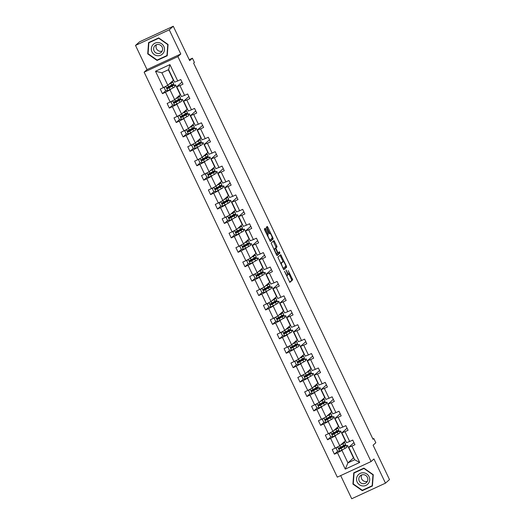 <?xml version="1.0" encoding="UTF-8"?>
<svg xmlns="http://www.w3.org/2000/svg" width="525" height="525" viewBox="0 0 525 525"><rect width="100%" height="100%" fill="white"/><g stroke="black" fill="none" stroke-linecap="round" stroke-linejoin="round"><path stroke-width="0.79" d="M284.484 271.228L289.859 282.378L292.707 279.838L288.205 270.598A3.222 0.65 65.2 0 1 289.085 273.952L288.848 274.162A3.222 0.65 65.2 0 1 288.816 274.181A3.222 0.65 65.2 0 1 286.958 271.707L285.961 269.916L286.742 271.904A3.222 0.65 65.2 0 1 287.621 275.257L287.385 275.467A3.222 0.65 65.2 0 1 287.352 275.487A3.222 0.65 65.2 0 1 285.495 273.013L284.484 271.228M340.679 475.598L351.724 498.75L385.481 483.158L389.498 479.574L373.098 445.187L375.828 442.752L373.826 438.546L372.888 438.979M135.502 45.426L147.033 69.602L180.79 54.003L169.26 29.833L135.502 45.426L139.519 41.843L173.276 26.25L189.676 60.638L192.406 58.203L189.217 59.679M169.26 29.833L173.276 26.25M265.781 229.031L265.204 228.257L264.397 228.972L264.672 230.022L270.362 241.5L273.21 238.96L272.934 237.917L267.829 227.207L267.245 226.433L266.273 227.299L268.734 232.929L269.312 233.704L269.804 233.271A2.697 0.545 65.2 0 0 269.804 233.271A2.697 0.545 65.2 0 1 271.418 235.397A2.697 0.545 65.2 0 1 272.114 238.127L270.25 239.794A2.697 0.545 65.2 0 1 270.217 239.807A2.697 0.545 65.2 0 1 268.636 237.668A2.697 0.545 65.2 0 1 267.934 234.938L267.967 233.612L265.781 229.031L264.869 229.451L264.528 228.861M192.406 58.203L194.414 62.409L193.613 63.125L373.019 439.261L373.826 438.546M180.79 54.003L177.896 56.582L371.063 461.56L337.306 477.153L144.139 72.174L177.896 56.582M385.481 483.158L373.951 458.981L371.063 461.56M277.856 257.191L283.822 269.719L286.67 267.179L286.394 266.136L280.704 254.651L277.856 257.191M276.511 254.835L271.13 243.082L273.978 240.542L276.741 245.903L277.016 246.947L275.868 247.977L277.587 252.059L278.171 252.833L279.385 251.757L279.983 253.03L277.102 255.603L276.511 254.835M177.726 80.968L174.569 82.136L168.617 69.661L169.923 64.608L177.726 80.968L180.784 79.557L182.989 84.177L179.931 85.595L184.603 95.393L187.661 93.982L189.866 98.602L186.808 100.013L191.481 109.81L194.539 108.399L196.744 113.019L193.686 114.43L198.365 124.235L201.416 122.817L203.621 127.444L200.563 128.855L205.242 138.653L208.294 137.242L210.499 141.862L207.447 143.273L212.12 153.07L215.178 151.659L217.376 156.286L214.325 157.697L218.997 167.495L222.055 166.084L224.26 170.704L221.202 172.115L225.875 181.912L228.933 180.502L231.138 185.122L228.08 186.539L232.752 196.337L235.81 194.926L238.015 199.546L234.957 200.957L239.63 210.755L242.688 209.344L244.893 213.964L241.835 215.375L246.507 225.179L249.565 223.762L251.77 228.388L248.712 229.799L253.385 239.597L256.443 238.186L258.648 242.806L255.59 244.217L260.269 254.015L263.32 252.604L265.525 257.23L262.474 258.641L267.146 268.439L270.198 267.028L272.403 271.648L269.351 273.059L274.024 282.857L277.082 281.446L279.287 286.066L276.229 287.483L280.901 297.281L283.959 295.864L286.164 300.49L283.106 301.901L287.779 311.699L290.837 310.288L293.042 314.908L289.984 316.319L294.656 326.117L297.714 324.706L299.919 329.332L296.861 330.743L301.534 340.541L304.592 339.13L306.797 343.75L303.739 345.161L308.411 354.959L311.469 353.548L313.674 358.168L310.616 359.586L315.295 369.383L318.347 367.973L320.552 372.592L317.494 374.003L322.173 383.801L325.224 382.39L327.429 387.01L324.378 388.421L329.05 398.226L332.108 396.808L334.307 401.435L331.255 402.846L335.928 412.643L338.986 411.233L341.191 415.852L338.133 417.263L342.805 427.061L345.863 425.65L348.068 430.277L345.01 431.688L349.683 441.486L352.741 440.075L354.946 444.695L351.888 446.106L359.691 462.466L345.279 469.127L337.47 452.767L334.418 454.178L332.213 449.558L335.265 448.147L330.592 438.349L327.534 439.76L325.336 435.133L328.387 433.722L323.715 423.924L320.657 425.335L318.452 420.715L321.51 419.304L316.838 409.507L313.779 410.917L311.574 406.298L314.632 404.88L309.96 395.082L306.902 396.493L304.697 391.873L307.755 390.462L303.082 380.664L300.024 382.075L297.819 377.455L300.877 376.044L296.205 366.24L293.147 367.658L290.942 363.031L294 361.62L289.327 351.822L286.269 353.233L284.064 348.613L287.123 347.202L282.443 337.404L279.392 338.815L277.187 334.189L280.238 332.778L275.566 322.98L272.514 324.391L270.309 319.771L273.361 318.36L268.688 308.562L265.63 309.973L263.425 305.353L266.483 303.936L261.811 294.138L258.753 295.549L256.548 290.929L259.606 289.518L254.933 279.72L251.875 281.131L249.67 276.511L252.728 275.1L248.056 265.296L244.998 266.713L242.793 262.087L245.851 260.676L241.178 250.878L238.12 252.289L235.915 247.669L238.973 246.258L234.301 236.46L231.243 237.871L229.038 233.244L232.096 231.833L227.417 222.036L224.365 223.447L222.16 218.827L225.218 217.416L220.539 207.618L217.488 209.029L215.283 204.409L218.334 202.991L213.662 193.193L210.604 194.611L208.405 189.984L211.457 188.573L206.784 178.776L203.726 180.187L201.521 175.567L204.579 174.156L199.907 164.358L196.849 165.769L194.644 161.142L197.702 159.731L193.029 149.933L189.971 151.344L187.766 146.724L190.824 145.313L186.152 135.516L183.094 136.927L180.889 132.307L183.947 130.889L179.274 121.091L176.216 122.502L174.011 117.882L177.069 116.471L172.397 106.673L169.339 108.084L167.134 103.464L170.192 102.053L165.513 92.249L162.461 93.667L160.256 89.04L163.308 87.629L155.505 71.269L169.923 64.608M174.628 85.778L175.58 84.925L180.252 94.723L174.694 99.678L170.021 89.88L170.953 89.053M170.021 89.88L165.513 92.249M174.694 99.678L170.192 102.053M184.603 95.393L181.447 96.561L176.774 86.763L179.931 85.595M181.998 82.103L176.774 86.763M181.506 100.196L182.457 99.343L187.136 109.141L181.571 114.102L176.899 104.298L177.831 103.471M176.899 104.298L172.397 106.673M181.571 114.102L177.069 116.471M191.481 109.81L188.324 110.978L183.652 101.181L186.808 100.013M188.875 96.528L183.652 101.181M188.383 114.621L189.341 113.768L194.014 123.565L188.455 128.52L183.776 118.722L184.708 117.895M183.776 118.722L179.274 121.091M188.455 128.52L183.947 130.889M198.365 124.235L195.202 125.403L190.529 115.605L193.686 114.43M195.753 110.946L190.529 115.605M195.261 129.038L196.219 128.185L200.891 137.983L195.333 142.938L190.66 133.14L191.586 132.313M190.66 133.14L186.152 135.516M195.333 142.938L190.824 145.313M205.242 138.653L202.086 139.821L197.407 130.023L200.563 128.855M202.63 125.363L197.407 130.023M202.138 143.456L203.096 142.61L207.769 152.407L202.21 157.362L197.538 147.564L198.463 146.731M197.538 147.564L193.029 149.933M202.21 157.362L197.702 159.731M212.12 153.07L208.963 154.245L204.284 144.441L207.447 143.273M209.508 139.788L204.284 144.441M209.016 157.881L209.974 157.028L214.646 166.825L209.088 171.78L204.415 161.982L205.341 161.155M204.415 161.982L199.907 164.358M209.088 171.78L204.579 174.156M218.997 167.495L215.841 168.663L211.168 158.865L214.325 157.697M216.392 154.206L211.168 158.865M215.893 172.298L216.851 171.445L221.524 181.25L215.965 186.204L211.293 176.407L212.225 175.573M211.293 176.407L206.784 178.776M215.965 186.204L211.457 188.573M225.875 181.912L222.718 183.081L218.046 173.283L221.202 172.115M223.269 168.63L218.046 173.283M222.771 186.723L223.729 185.87L228.401 195.668L222.843 200.622L218.17 190.824L219.102 189.998M218.17 190.824L213.662 193.193M222.843 200.622L218.334 202.991M232.752 196.337L229.596 197.505L224.923 187.707L228.08 186.539M230.147 183.048L224.923 187.707M229.655 201.141L230.606 200.287L235.279 210.085L229.72 215.04L225.048 205.242L225.98 204.415M225.048 205.242L220.539 207.618M229.72 215.04L225.218 217.416M239.63 210.755L236.473 211.923L231.801 202.125L234.957 200.957M237.024 197.472L231.801 202.125M236.532 215.565L237.484 214.712L242.163 224.51L236.598 229.464L231.925 219.667L232.857 218.833M231.925 219.667L227.417 222.036M236.598 229.464L232.096 231.833M246.507 225.179L243.351 226.347L238.678 216.549L241.835 215.375M243.902 211.89L238.678 216.549M243.41 229.983L244.361 229.13L249.04 238.927L243.482 243.882L238.803 234.084L239.735 233.257M238.803 234.084L234.301 236.46M243.482 243.882L238.973 246.258M253.385 239.597L250.228 240.765L245.556 230.967L248.712 229.799M250.779 226.308L245.556 230.967M250.287 244.401L251.245 243.554L255.918 253.352L250.359 258.307L245.68 248.509L246.612 247.675M245.68 248.509L241.178 250.878M250.359 258.307L245.851 260.676M260.269 254.015L257.106 255.183L252.433 245.385L255.59 244.217M257.657 240.732L252.433 245.385M257.165 258.825L258.123 257.972L262.795 267.77L257.237 272.724L252.564 262.927L253.49 262.1M252.564 262.927L248.056 265.296M257.237 272.724L252.728 275.1M267.146 268.439L263.99 269.607L259.311 259.809L262.474 258.641M264.534 255.15L259.311 259.809M264.042 273.243L265 272.39L269.673 282.188L264.114 287.149L259.442 277.344L260.367 276.517M259.442 277.344L254.933 279.72M264.114 287.149L259.606 289.518M274.024 282.857L270.867 284.025L266.195 274.227L269.351 273.059M271.418 269.574L266.195 274.227M270.92 287.667L271.878 286.814L276.55 296.612L270.992 301.567L266.319 291.769L267.251 290.942M266.319 291.769L261.811 294.138M270.992 301.567L266.483 303.936M280.901 297.281L277.745 298.449L273.072 288.652L276.229 287.483M278.296 283.992L273.072 288.652M277.797 302.085L278.755 301.232L283.428 311.03L277.869 315.984L273.197 306.187L274.129 305.36M273.197 306.187L268.688 308.562M277.869 315.984L273.361 318.36M287.779 311.699L284.622 312.867L279.95 303.069L283.106 301.901M285.173 298.41L279.95 303.069M284.681 316.503L285.633 315.656L290.305 325.454L284.747 330.409L280.074 320.611L281.006 319.777M280.074 320.611L275.566 322.98M284.747 330.409L280.238 332.778M294.656 326.117L291.5 327.292L286.827 317.487L289.984 316.319M292.051 312.834L286.827 317.487M291.559 330.927L292.51 330.074L297.183 339.872L291.624 344.827L286.952 335.029L287.884 334.202M286.952 335.029L282.443 337.404M291.624 344.827L287.123 347.202M301.534 340.541L298.377 341.709L293.705 331.912L296.861 330.743M298.928 327.252L293.705 331.912M298.436 345.345L299.388 344.492L304.067 354.296L298.502 359.251L293.829 349.453L294.761 348.62M293.829 349.453L289.327 351.822M298.502 359.251L294 361.62M308.411 354.959L305.255 356.127L300.582 346.329L303.739 345.161M305.806 341.677L300.582 346.329M305.314 359.769L306.272 358.916L310.944 368.714L305.386 373.669L300.707 363.871L301.639 363.044M300.707 363.871L296.205 366.24M305.386 373.669L300.877 376.044M315.295 369.383L312.132 370.552L307.46 360.754L310.616 359.586M312.683 356.094L307.46 360.754M312.191 374.187L313.149 373.334L317.822 383.132L312.263 388.093L307.591 378.289L308.516 377.462M307.591 378.289L303.082 380.664M312.263 388.093L307.755 390.462M322.173 383.801L319.016 384.969L314.337 375.172L317.494 374.003M319.561 370.519L314.337 375.172M319.069 388.612L320.027 387.758L324.699 397.556L319.141 402.511L314.468 392.713L315.394 391.886M314.468 392.713L309.96 395.082M319.141 402.511L314.632 404.88M329.05 398.226L325.894 399.394L321.215 389.596L324.378 388.421M326.438 384.937L321.215 389.596M325.946 403.029L326.904 402.176L331.577 411.974L326.018 416.929L321.346 407.131L322.271 406.304M321.346 407.131L316.838 409.507M326.018 416.929L321.51 419.304M335.928 412.643L332.771 413.812L328.099 404.014L331.255 402.846M333.322 399.354L328.099 404.014M332.824 417.447L333.782 416.601L338.454 426.398L332.896 431.353L328.223 421.555L329.155 420.722M328.223 421.555L323.715 423.924M332.896 431.353L328.387 433.722M342.805 427.061L339.649 428.236L334.976 418.432L338.133 417.263M340.2 413.779L334.976 418.432M339.701 431.872L340.659 431.018L345.332 440.816L339.773 445.771L335.101 435.973L336.033 435.146M335.101 435.973L330.592 438.349M339.773 445.771L335.265 448.147M349.683 441.486L346.526 442.654L341.854 432.856L345.01 431.688M347.077 428.197L341.854 432.856M346.585 446.289L347.537 445.436L353.489 457.918L347.931 462.873L341.978 450.398L342.91 449.564M341.978 450.398L337.47 452.767M345.279 469.127L347.931 462.873L354.683 459.756L348.731 447.274L351.888 446.106M147.033 69.602L144.139 72.174M168.617 69.661L161.864 72.778L167.816 85.26L173.375 80.305L168.361 69.779M353.955 442.621L348.731 447.274M170.527 86.12L170.356 85.759M175.58 84.925L174.464 85.437M177.411 100.544L177.233 100.177M182.457 99.343L181.342 99.862M184.288 114.962L184.111 114.601M189.341 113.768L188.219 114.279M191.166 129.38L190.988 129.019M196.219 128.185L195.103 128.704M198.043 143.804L197.873 143.443M203.096 142.61L201.981 143.122M204.921 158.222L204.75 157.861M209.974 157.028L208.858 157.546M211.798 172.646L211.627 172.285M216.851 171.445L215.736 171.964M218.676 187.064L218.505 186.703M223.729 185.87L222.613 186.382M225.553 201.482L225.382 201.121M230.606 200.287L229.491 200.806M232.431 215.906L232.26 215.545M237.484 214.712L236.368 215.224M239.315 230.324L239.137 229.963M244.361 229.13L243.246 229.648M246.192 244.748L246.015 244.387M251.245 243.554L250.123 244.066M253.07 259.166L252.899 258.805M258.123 257.972L257.007 258.49M259.947 273.591L259.777 273.23M265 272.39L263.885 272.908M266.825 288.008L266.654 287.647M271.878 286.814L270.762 287.326M273.702 302.426L273.532 302.065M278.755 301.232L277.64 301.75M280.58 316.851L280.409 316.49M285.633 315.656L284.517 316.168M287.457 331.268L287.287 330.908M292.51 330.074L291.395 330.592M294.341 345.693L294.164 345.332M299.388 344.492L298.272 345.01M301.219 360.111L301.042 359.75M306.272 358.916L305.15 359.428M308.096 374.535L307.919 374.167M313.149 373.334L312.034 373.852M314.974 388.953L314.803 388.592M320.027 387.758L318.911 388.27M321.851 403.371L321.681 403.01M326.904 402.176L325.789 402.695M328.729 417.795L328.558 417.434M333.782 416.601L332.666 417.113M335.606 432.213L335.436 431.852M340.659 431.018L339.544 431.537M342.484 446.637L342.313 446.276M347.537 445.436L346.421 445.955M354.683 459.756L359.691 462.466M167.816 85.26L163.308 87.629M155.505 71.269L161.864 72.778M337.851 451.113L334.418 454.178M330.973 436.695L327.534 439.76M324.096 422.271L320.657 425.335M317.218 407.853L313.779 410.917M310.341 393.435L306.902 396.493M303.463 379.011L300.024 382.075M296.586 364.593L293.147 367.658M289.708 350.168L286.269 353.233M282.824 335.751L279.392 338.815M275.947 321.326L272.514 324.391M269.069 306.908L265.63 309.973M262.192 292.491L258.753 295.549M255.314 278.066L251.875 281.131M248.437 263.648L244.998 266.713M241.559 249.224L238.12 252.289M234.682 234.806L231.243 237.871M227.798 220.382L224.365 223.447M220.92 205.964L217.488 209.029M214.043 191.546L210.604 194.611M207.165 177.122L203.726 180.187M200.287 162.704L196.849 165.769M193.41 148.28L189.971 151.344M186.532 133.862L183.094 136.927M179.655 119.444L176.216 122.502M172.777 105.02L169.339 108.084M165.893 90.602L162.461 93.667M353.752 472.828L352.925 484.096L362.263 490.665L372.428 485.966L373.262 474.698L363.923 468.129L353.752 472.828M157.06 60.454L167.232 55.755L168.059 44.487L158.721 37.912L148.555 42.61L147.722 53.878L157.06 60.454L167.252 55.453M287.674 274.555A3.222 0.65 65.2 0 0 287.903 274.601A3.222 0.65 65.2 0 0 287.936 274.582L288.776 274.194M289.623 282.194L291.795 280.258L289.032 273.998M283.113 261.588L280.028 255.255M283.585 269.542L285.757 267.606L285.436 266.47M282.982 267.75L283.388 268.295L285.889 266.063L285.068 264.016A3.222 0.65 65.2 0 0 283.211 261.542A3.222 0.65 65.2 0 0 283.178 261.562L281.472 263.084A3.222 0.65 65.2 0 0 282.358 266.438L282.726 267.868M282.338 261.949A3.222 0.65 65.2 0 0 282.299 261.962A3.222 0.65 65.2 0 0 282.266 261.988L283.178 261.562M280.619 263.452L282.266 261.988M274.936 248.633L276.104 247.367L273.295 241.146M276.852 255.432L279.07 253.45L278.69 252.374M274.673 249.04A2.697 0.545 65.2 0 0 275.369 251.77A2.697 0.545 65.2 0 0 276.957 253.91A2.697 0.545 65.2 0 0 276.983 253.897L277.646 253.306L275.92 249.218L275.343 248.443L273.912 249.388M274.437 248.863L273.886 249.342M267.159 235.233L267.054 234.032L264.869 229.451M269.64 233.343L266.569 227.036M270.126 241.323L272.298 239.387L271.976 238.252M362.887 490.028L372.455 485.671M353.286 483.774L352.925 484.096M362.939 490.068L362.263 490.665M148.083 53.563L147.722 53.878M337.076 447.195L336.184 448.33L337.509 451.1L339.773 451.185L345.043 448.383A7.849 0.472 -25.5 0 0 346.966 447.103L346.133 445.344A7.849 0.472 -25.5 0 0 342.103 446.801L339.157 448.028M340.705 444.944L342.838 443.763A7.849 0.472 -25.5 0 0 344.761 442.477A7.849 0.472 -25.5 0 0 342.818 443.061M341.086 444.603L341.965 444.117A6.517 0.387 -25.5 0 0 343.56 443.054A6.517 0.387 -25.5 0 0 342.543 443.303M344.761 442.477L345.601 444.235A7.849 0.472 154.5 0 1 343.678 445.522L339.111 447.983C338.559 448.704 338.737 449.072 339.642 449.092L344.21 446.631A7.849 0.472 -25.5 0 0 346.133 445.344M341.893 447.779L341.585 447.129A6.517 0.387 154.5 0 1 344.925 445.915A6.517 0.387 154.5 0 1 343.33 446.985L339.872 448.888L338.973 448.455M341.585 447.129L338.973 448.265M330.199 432.771L329.306 433.906L330.632 436.682L332.896 436.761L338.166 433.965A7.849 0.472 -25.5 0 0 340.088 432.679L339.255 430.927A7.849 0.472 -25.5 0 0 335.226 432.383L332.279 433.611M333.828 430.526L335.961 429.345A7.849 0.472 -25.5 0 0 337.883 428.059A7.849 0.472 -25.5 0 0 335.941 428.636M334.208 430.185L335.088 429.699A6.517 0.387 -25.5 0 0 336.683 428.63A6.517 0.387 -25.5 0 0 335.665 428.886M337.883 428.059L338.723 429.811A7.849 0.472 154.5 0 1 336.801 431.097L332.233 433.565C331.682 434.28 331.859 434.648 332.765 434.674L337.332 432.206A7.849 0.472 -25.5 0 0 339.255 430.927M335.016 433.355L334.707 432.705A6.517 0.387 154.5 0 1 338.048 431.498A6.517 0.387 154.5 0 1 336.453 432.561L332.994 434.464L332.089 434.031M334.707 432.705L332.095 433.847M323.321 418.353L322.429 419.488L323.754 422.264L326.018 422.343L331.288 419.541A7.849 0.472 -25.5 0 0 333.211 418.261L332.371 416.502A7.849 0.472 -25.5 0 0 328.348 417.959L325.205 419.245M326.95 416.102L329.083 414.921A7.849 0.472 -25.5 0 0 331.006 413.634A7.849 0.472 -25.5 0 0 329.063 414.218M327.331 415.761L328.21 415.275A6.517 0.387 -25.5 0 0 329.805 414.212A6.517 0.387 -25.5 0 0 328.788 414.461M325.388 419.127L325.375 419.14C324.804 419.862 324.982 420.23 325.887 420.249L330.455 417.788A7.849 0.472 -25.5 0 0 332.371 416.502M328.138 418.937L327.83 418.287A6.517 0.387 154.5 0 1 331.17 417.08A6.517 0.387 154.5 0 1 329.575 418.143L326.117 420.046L325.211 419.613M327.83 418.287L325.211 419.423M331.006 413.634L331.846 415.393A7.849 0.472 154.5 0 1 329.923 416.679L325.402 419.193M362.644 485.94A6.668 6.523 -131.7 0 0 369.692 480.001A6.668 6.523 -131.7 0 0 363.608 472.795A6.668 6.523 -131.7 0 0 356.554 478.734A6.668 6.523 -131.7 0 0 362.644 485.94M362.985 483.702A4.567 4.462 -131.7 0 0 367.579 477.816A4.567 4.462 -131.7 0 0 360.275 475.788A4.567 4.462 -131.7 0 0 362.985 483.702M361.692 474.948A4.567 4.462 -131.7 0 0 367.356 481.3M354.08 472.999L363.93 468.451L372.973 474.817L372.173 485.737L362.322 490.284L353.273 483.919L354.08 472.999L363.963 468.156M157.441 55.729A6.668 6.523 -131.7 0 0 164.489 49.783A6.668 6.523 -131.7 0 0 158.406 42.584A6.668 6.523 -131.7 0 0 151.351 48.523A6.668 6.523 -131.7 0 0 157.441 55.729M157.782 53.484A4.567 4.462 -131.7 0 0 162.376 47.604A4.567 4.462 -131.7 0 0 155.072 45.577A4.567 4.462 -131.7 0 0 157.782 53.484M156.489 44.73A4.567 4.462 -131.7 0 0 162.153 51.089M148.877 42.788L158.727 38.233L167.77 44.605L166.97 55.525L157.119 60.073L148.07 53.708L148.877 42.788L158.76 37.944M316.444 403.928L315.551 405.07L316.877 407.84L319.141 407.925L324.411 405.123A7.849 0.472 -25.5 0 0 326.333 403.837L325.493 402.084A7.849 0.472 -25.5 0 0 321.471 403.541L318.524 404.768M320.073 401.684L322.206 400.503A7.849 0.472 -25.5 0 0 324.128 399.217A7.849 0.472 -25.5 0 0 322.186 399.794M320.453 401.343L321.326 400.857A6.517 0.387 -25.5 0 0 322.928 399.788A6.517 0.387 -25.5 0 0 321.91 400.043M324.128 399.217L324.968 400.975A7.849 0.472 154.5 0 1 323.046 402.255L318.478 404.723C317.927 405.438 318.104 405.812 319.01 405.832L323.571 403.364A7.849 0.472 -25.5 0 0 325.493 402.084M321.261 404.519L320.952 403.869A6.517 0.387 154.5 0 1 324.293 402.655A6.517 0.387 154.5 0 1 322.698 403.725L319.239 405.628L318.334 405.188M320.952 403.869L318.334 405.005M309.566 389.511L308.674 390.646L309.999 393.422L312.263 393.501L317.533 390.705A7.849 0.472 -25.5 0 0 319.456 389.419L318.616 387.66A7.849 0.472 -25.5 0 0 314.593 389.117L311.647 390.351M313.189 387.26L315.328 386.078A7.849 0.472 -25.5 0 0 317.251 384.799A7.849 0.472 -25.5 0 0 315.308 385.376M313.569 386.925L314.449 386.433A6.517 0.387 -25.5 0 0 316.05 385.37A6.517 0.387 -25.5 0 0 315.033 385.626M317.251 384.799L318.091 386.551A7.849 0.472 154.5 0 1 316.168 387.837L311.601 390.305C311.049 391.02 311.22 391.387 312.126 391.414L316.693 388.946A7.849 0.472 -25.5 0 0 318.616 387.66M314.383 390.095L314.075 389.445A6.517 0.387 154.5 0 1 317.415 388.238A6.517 0.387 154.5 0 1 315.82 389.301L312.362 391.204L311.456 390.771M314.075 389.445L311.456 390.58M302.689 375.086L301.796 376.228L303.115 378.998L305.386 379.083L310.656 376.281A7.849 0.472 -25.5 0 0 312.578 374.994L311.738 373.242A7.849 0.472 -25.5 0 0 307.716 374.699L304.566 375.985M306.311 372.842L308.451 371.661A7.849 0.472 -25.5 0 0 310.373 370.374A7.849 0.472 -25.5 0 0 308.431 370.958M306.692 372.501L307.571 372.015A6.517 0.387 -25.5 0 0 309.166 370.952A6.517 0.387 -25.5 0 0 308.149 371.201M304.756 375.867L304.743 375.874C304.165 376.596 304.342 376.97 305.248 376.989L309.816 374.522A7.849 0.472 -25.5 0 0 311.738 373.242M307.506 375.677L307.191 375.027A6.517 0.387 154.5 0 1 310.537 373.813A6.517 0.387 154.5 0 1 308.943 374.883L305.484 376.786L304.579 376.346M307.191 375.027L304.579 376.163M310.373 370.374L311.213 372.133A7.849 0.472 154.5 0 1 309.291 373.413L304.769 375.926M295.805 360.668L294.919 361.804L296.238 364.58L298.508 364.658L303.778 361.863A7.849 0.472 -25.5 0 0 305.701 360.577L304.861 358.818A7.849 0.472 -25.5 0 0 300.832 360.281L297.892 361.508M299.434 358.417L301.573 357.236A7.849 0.472 -25.5 0 0 303.496 355.957A7.849 0.472 -25.5 0 0 301.547 356.534M299.814 358.083L300.694 357.597A6.517 0.387 -25.5 0 0 302.288 356.527A6.517 0.387 -25.5 0 0 301.271 356.783M303.496 355.957L304.329 357.709A7.849 0.472 154.5 0 1 302.407 358.995L297.846 361.462C297.288 362.178 297.465 362.545 298.371 362.572L302.938 360.104A7.849 0.472 -25.5 0 0 304.861 358.818M300.628 361.252L300.313 360.603A6.517 0.387 154.5 0 1 303.66 359.395A6.517 0.387 154.5 0 1 302.059 360.458L298.6 362.362L297.701 361.928M300.313 360.603L297.701 361.745M288.927 346.251L288.041 347.386L289.36 350.155L291.624 350.241L296.901 347.438A7.849 0.472 -25.5 0 0 298.823 346.159L297.983 344.4A7.849 0.472 -25.5 0 0 293.954 345.857L290.811 347.143M292.556 344L294.696 342.818A7.849 0.472 -25.5 0 0 296.618 341.532A7.849 0.472 -25.5 0 0 294.669 342.116M292.937 343.658L293.816 343.173A6.517 0.387 -25.5 0 0 295.411 342.11A6.517 0.387 -25.5 0 0 294.394 342.359M291.001 347.025L290.988 347.032C290.41 347.76 290.588 348.127 291.493 348.147L296.061 345.686A7.849 0.472 -25.5 0 0 297.983 344.4M293.744 346.835L293.436 346.185A6.517 0.387 154.5 0 1 296.776 344.971A6.517 0.387 154.5 0 1 295.181 346.041L291.723 347.944L290.824 347.511M293.436 346.185L290.824 347.32M296.618 341.532L297.452 343.291A7.849 0.472 154.5 0 1 295.529 344.577L291.014 347.084M282.05 331.826L281.164 332.962L282.483 335.738L284.747 335.816L290.017 333.021A7.849 0.472 -25.5 0 0 291.939 331.734L291.106 329.982A7.849 0.472 -25.5 0 0 287.077 331.439L284.13 332.666M285.679 329.582L287.818 328.401A7.849 0.472 -25.5 0 0 289.741 327.114A7.849 0.472 -25.5 0 0 287.792 327.692M286.059 329.241L286.939 328.755A6.517 0.387 -25.5 0 0 288.533 327.685A6.517 0.387 -25.5 0 0 287.516 327.941M289.741 327.114L290.574 328.873A7.849 0.472 154.5 0 1 288.652 330.153L284.084 332.62C283.533 333.336 283.71 333.71 284.616 333.729L289.183 331.262A7.849 0.472 -25.5 0 0 291.106 329.982M286.867 332.41L286.558 331.761A6.517 0.387 154.5 0 1 289.898 330.553A6.517 0.387 154.5 0 1 288.304 331.616L284.845 333.519L283.946 333.086M286.558 331.761L283.946 332.902M275.172 317.408L274.28 318.544L275.605 321.32L277.869 321.398L283.139 318.596A7.849 0.472 -25.5 0 0 285.062 317.317L284.228 315.558A7.849 0.472 -25.5 0 0 280.199 317.015L277.252 318.248M278.801 315.158L280.934 313.976A7.849 0.472 -25.5 0 0 282.857 312.69A7.849 0.472 -25.5 0 0 280.914 313.274M279.182 314.816L280.061 314.331A6.517 0.387 -25.5 0 0 281.656 313.267A6.517 0.387 -25.5 0 0 280.639 313.517M282.857 312.69L283.697 314.449A7.849 0.472 154.5 0 1 281.774 315.735L277.207 318.196C276.655 318.918 276.832 319.285 277.738 319.305L282.306 316.844A7.849 0.472 -25.5 0 0 284.228 315.558M279.989 317.993L279.681 317.343A6.517 0.387 154.5 0 1 283.021 316.135A6.517 0.387 154.5 0 1 281.426 317.198L277.968 319.102L277.069 318.668M279.681 317.343L277.069 318.478M268.295 302.984L267.402 304.126L268.728 306.895L270.992 306.981L276.262 304.178A7.849 0.472 -25.5 0 0 278.184 302.892L277.351 301.14A7.849 0.472 -25.5 0 0 273.322 302.597L270.178 303.883M271.924 300.74L274.057 299.558A7.849 0.472 -25.5 0 0 275.979 298.272A7.849 0.472 -25.5 0 0 274.037 298.85M272.304 300.398L273.184 299.913A6.517 0.387 -25.5 0 0 274.778 298.85A6.517 0.387 -25.5 0 0 273.761 299.099M270.362 303.765L270.349 303.772C269.778 304.493 269.955 304.868 270.861 304.887L275.428 302.42A7.849 0.472 -25.5 0 0 277.351 301.14M273.112 303.575L272.803 302.925A6.517 0.387 154.5 0 1 276.143 301.711A6.517 0.387 154.5 0 1 274.549 302.781L271.09 304.684L270.185 304.244M272.803 302.925L270.191 304.06M275.979 298.272L276.819 300.031A7.849 0.472 154.5 0 1 274.897 301.311L270.375 303.824M261.417 288.566L260.525 289.702L261.85 292.478L264.114 292.556L269.384 289.761A7.849 0.472 -25.5 0 0 271.307 288.474L270.467 286.716A7.849 0.472 -25.5 0 0 266.444 288.173L263.498 289.406M265.046 286.315L267.179 285.134A7.849 0.472 -25.5 0 0 269.102 283.854A7.849 0.472 -25.5 0 0 267.159 284.432M265.427 285.981L266.306 285.495A6.517 0.387 -25.5 0 0 267.901 284.425A6.517 0.387 -25.5 0 0 266.884 284.681M269.102 283.854L269.942 285.607A7.849 0.472 154.5 0 1 268.019 286.893L263.452 289.36C262.9 290.076 263.077 290.443 263.983 290.469L268.544 288.002A7.849 0.472 -25.5 0 0 270.467 286.716M266.234 289.15L265.926 288.501A6.517 0.387 154.5 0 1 269.266 287.293A6.517 0.387 154.5 0 1 267.671 288.356L264.213 290.259L263.307 289.826M265.926 288.501L263.307 289.636M254.54 274.148L253.647 275.284L254.973 278.053L257.237 278.138L262.507 275.336A7.849 0.472 -25.5 0 0 264.429 274.05L263.589 272.298A7.849 0.472 -25.5 0 0 259.567 273.755L256.62 274.982M258.162 271.897L260.302 270.716A7.849 0.472 -25.5 0 0 262.224 269.43A7.849 0.472 -25.5 0 0 260.282 270.014M258.549 271.556L259.422 271.071A6.517 0.387 -25.5 0 0 261.023 270.007A6.517 0.387 -25.5 0 0 260.006 270.257M262.224 269.43L263.064 271.189A7.849 0.472 154.5 0 1 261.142 272.468L256.574 274.936C256.023 275.658 256.193 276.025 257.106 276.045L261.667 273.584A7.849 0.472 -25.5 0 0 263.589 272.298M259.357 274.733L259.048 274.083A6.517 0.387 154.5 0 1 262.388 272.869A6.517 0.387 154.5 0 1 260.794 273.938L257.335 275.842L256.43 275.402M259.048 274.083L256.43 275.218M247.662 259.724L246.77 260.859L248.095 263.635L250.359 263.714L255.629 260.918A7.849 0.472 -25.5 0 0 257.552 259.632L256.712 257.873A7.849 0.472 -25.5 0 0 252.689 259.337L249.743 260.564M251.285 257.473L253.424 256.292A7.849 0.472 -25.5 0 0 255.347 255.012A7.849 0.472 -25.5 0 0 253.404 255.59M251.665 257.138L252.545 256.653A6.517 0.387 -25.5 0 0 254.139 255.583A6.517 0.387 -25.5 0 0 253.122 255.839M255.347 255.012L256.187 256.764A7.849 0.472 154.5 0 1 254.264 258.051L249.697 260.518C249.145 261.233 249.316 261.601 250.222 261.627L254.789 259.16A7.849 0.472 -25.5 0 0 256.712 257.873M252.479 260.308L252.164 259.658A6.517 0.387 154.5 0 1 255.511 258.451A6.517 0.387 154.5 0 1 253.916 259.514L250.458 261.417L249.552 260.984M252.164 259.658L249.552 260.8M240.778 245.306L239.892 246.442L241.211 249.211L243.482 249.296L248.752 246.494A7.849 0.472 -25.5 0 0 250.674 245.214L249.834 243.456A7.849 0.472 -25.5 0 0 245.812 244.912L242.865 246.14M244.407 243.055L246.547 241.874A7.849 0.472 -25.5 0 0 248.469 240.588A7.849 0.472 -25.5 0 0 246.52 241.172M244.788 242.714L245.667 242.228A6.517 0.387 -25.5 0 0 247.262 241.165A6.517 0.387 -25.5 0 0 246.245 241.415M248.469 240.588L249.303 242.347A7.849 0.472 154.5 0 1 247.387 243.633L242.819 246.094C242.261 246.816 242.438 247.183 243.344 247.203L247.912 244.742A7.849 0.472 -25.5 0 0 249.834 243.456M245.602 245.89L245.287 245.241A6.517 0.387 154.5 0 1 248.633 244.033A6.517 0.387 154.5 0 1 247.032 245.096L243.58 246.999L242.675 246.566M245.287 245.241L242.675 246.376M233.901 230.882L233.015 232.017L234.334 234.793L236.604 234.872L241.874 232.076A7.849 0.472 -25.5 0 0 243.797 230.79L242.957 229.038A7.849 0.472 -25.5 0 0 238.927 230.495L235.988 231.722M237.53 228.637L239.669 227.456A7.849 0.472 -25.5 0 0 241.592 226.17A7.849 0.472 -25.5 0 0 239.643 226.748M237.91 228.296L238.79 227.811A6.517 0.387 -25.5 0 0 240.384 226.741A6.517 0.387 -25.5 0 0 239.367 226.997M241.592 226.17L242.425 227.929A7.849 0.472 154.5 0 1 240.502 229.208L235.942 231.676C235.384 232.391 235.561 232.765 236.467 232.785L241.034 230.317A7.849 0.472 -25.5 0 0 242.957 229.038M238.718 231.473L238.409 230.816A6.517 0.387 154.5 0 1 241.756 229.609A6.517 0.387 154.5 0 1 240.155 230.678L236.696 232.582L235.797 232.142M238.409 230.816L235.797 231.958M227.023 216.464L226.137 217.599L227.456 220.375L229.72 220.454L234.997 217.652A7.849 0.472 -25.5 0 0 236.919 216.372L236.079 214.613A7.849 0.472 -25.5 0 0 232.05 216.07L229.11 217.304M230.652 214.213L232.792 213.032A7.849 0.472 -25.5 0 0 234.714 211.746A7.849 0.472 -25.5 0 0 232.765 212.33M231.033 213.872L231.912 213.386A6.517 0.387 -25.5 0 0 233.507 212.323A6.517 0.387 -25.5 0 0 232.49 212.573M234.714 211.746L235.548 213.504A7.849 0.472 154.5 0 1 233.625 214.791L229.058 217.252C228.506 217.973 228.683 218.341 229.589 218.367L234.157 215.9A7.849 0.472 -25.5 0 0 236.079 214.613M231.84 217.048L231.532 216.398A6.517 0.387 154.5 0 1 234.872 215.191A6.517 0.387 154.5 0 1 233.277 216.254L229.819 218.157L228.92 217.724M231.532 216.398L228.92 217.534M220.146 202.04L219.26 203.182L220.579 205.951L222.843 206.036L228.113 203.234A7.849 0.472 -25.5 0 0 230.035 201.948L229.202 200.196A7.849 0.472 -25.5 0 0 225.173 201.652L222.226 202.88M223.775 199.795L225.907 198.614A7.849 0.472 -25.5 0 0 227.83 197.328A7.849 0.472 -25.5 0 0 225.888 197.912M224.155 199.454L225.035 198.968A6.517 0.387 -25.5 0 0 226.629 197.905A6.517 0.387 -25.5 0 0 225.612 198.155M227.83 197.328L228.67 199.087A7.849 0.472 154.5 0 1 226.748 200.366L222.18 202.834C221.629 203.549 221.806 203.923 222.712 203.943L227.279 201.475A7.849 0.472 -25.5 0 0 229.202 200.196M224.963 202.63L224.654 201.981A6.517 0.387 154.5 0 1 227.994 200.767A6.517 0.387 154.5 0 1 226.4 201.836L222.941 203.739L222.042 203.3M224.654 201.981L222.042 203.116M213.268 187.622L212.376 188.757L213.701 191.533L215.965 191.612L221.235 188.816A7.849 0.472 -25.5 0 0 223.158 187.53L222.324 185.771A7.849 0.472 -25.5 0 0 218.295 187.228L215.152 188.514M216.897 185.371L219.03 184.19A7.849 0.472 -25.5 0 0 220.953 182.91A7.849 0.472 -25.5 0 0 219.01 183.488M217.278 185.036L218.157 184.551A6.517 0.387 -25.5 0 0 219.752 183.481A6.517 0.387 -25.5 0 0 218.735 183.737M215.335 188.396L215.322 188.409C214.751 189.131 214.928 189.499 215.834 189.525L220.402 187.058A7.849 0.472 -25.5 0 0 222.324 185.771M218.085 188.206L217.777 187.556A6.517 0.387 154.5 0 1 221.117 186.349A6.517 0.387 154.5 0 1 219.522 187.412L216.064 189.315L215.158 188.882M217.777 187.556L215.165 188.692M220.953 182.91L221.793 184.662A7.849 0.472 154.5 0 1 219.87 185.948L215.348 188.462M206.391 173.204L205.498 174.339L206.824 177.109L209.088 177.194L214.357 174.392A7.849 0.472 -25.5 0 0 216.28 173.112L215.447 171.353A7.849 0.472 -25.5 0 0 211.418 172.81L208.471 174.037M210.02 170.953L212.152 169.772A7.849 0.472 -25.5 0 0 214.075 168.486A7.849 0.472 -25.5 0 0 212.133 169.07M210.4 170.612L211.28 170.126A6.517 0.387 -25.5 0 0 212.874 169.063A6.517 0.387 -25.5 0 0 211.857 169.312M214.075 168.486L214.915 170.244A7.849 0.472 154.5 0 1 212.993 171.531L208.425 173.992C207.874 174.713 208.051 175.081 208.957 175.101L213.524 172.64A7.849 0.472 -25.5 0 0 215.447 171.353M211.207 173.788L210.899 173.138A6.517 0.387 154.5 0 1 214.239 171.924A6.517 0.387 154.5 0 1 212.645 172.994L209.186 174.897L208.281 174.464M210.899 173.138L208.281 174.274M199.513 158.78L198.621 159.915L199.946 162.691L202.21 162.77L207.48 159.974A7.849 0.472 -25.5 0 0 209.403 158.688L208.563 156.929A7.849 0.472 -25.5 0 0 204.54 158.393L201.593 159.62M203.142 156.529L205.275 155.347A7.849 0.472 -25.5 0 0 207.198 154.068A7.849 0.472 -25.5 0 0 205.255 154.645M203.523 156.194L204.396 155.708A6.517 0.387 -25.5 0 0 205.997 154.639A6.517 0.387 -25.5 0 0 204.98 154.895M207.198 154.068L208.038 155.82A7.849 0.472 154.5 0 1 206.115 157.106L201.548 159.574C200.996 160.289 201.173 160.657 202.079 160.683L206.64 158.215A7.849 0.472 -25.5 0 0 208.563 156.929M204.33 159.364L204.022 158.714A6.517 0.387 154.5 0 1 207.362 157.507A6.517 0.387 154.5 0 1 205.767 158.57L202.309 160.473L201.403 160.04M204.022 158.714L201.403 159.856M192.636 144.362L191.743 145.497L193.069 148.267L195.333 148.352L200.602 145.55A7.849 0.472 -25.5 0 0 202.525 144.27L201.685 142.511A7.849 0.472 -25.5 0 0 197.662 143.968L194.519 145.254M196.258 142.111L198.398 140.93A7.849 0.472 -25.5 0 0 200.32 139.643A7.849 0.472 -25.5 0 0 198.378 140.227M196.639 141.77L197.518 141.284A6.517 0.387 -25.5 0 0 199.119 140.221A6.517 0.387 -25.5 0 0 198.102 140.47M194.703 145.136L194.69 145.149C194.119 145.871 194.289 146.239 195.195 146.258L199.762 143.798A7.849 0.472 -25.5 0 0 201.685 142.511M197.452 144.946L197.144 144.296A6.517 0.387 154.5 0 1 200.484 143.089A6.517 0.387 154.5 0 1 198.89 144.152L195.431 146.055L194.526 145.622M197.144 144.296L194.526 145.432M200.32 139.643L201.16 141.402A7.849 0.472 154.5 0 1 199.238 142.688L194.716 145.202M185.758 129.938L184.866 131.073L186.185 133.849L188.455 133.928L193.725 131.132A7.849 0.472 -25.5 0 0 195.648 129.846L194.808 128.093A7.849 0.472 -25.5 0 0 190.785 129.55L187.838 130.778M189.381 127.693L191.52 126.512A7.849 0.472 -25.5 0 0 193.443 125.226A7.849 0.472 -25.5 0 0 191.5 125.803M189.761 127.352L190.641 126.866A6.517 0.387 -25.5 0 0 192.235 125.797A6.517 0.387 -25.5 0 0 191.218 126.053M193.443 125.226L194.283 126.984A7.849 0.472 154.5 0 1 192.36 128.264L187.793 130.732C187.235 131.447 187.412 131.821 188.317 131.841L192.885 129.373A7.849 0.472 -25.5 0 0 194.808 128.093M190.575 130.528L190.26 129.878A6.517 0.387 154.5 0 1 193.607 128.664A6.517 0.387 154.5 0 1 192.012 129.734L188.554 131.637L187.648 131.197M190.26 129.878L187.648 131.014M178.874 115.52L177.988 116.655L179.307 119.431L181.578 119.51L186.848 116.714A7.849 0.472 -25.5 0 0 188.77 115.428L187.93 113.669A7.849 0.472 -25.5 0 0 183.907 115.126L180.757 116.412M182.503 113.269L184.643 112.088A7.849 0.472 -25.5 0 0 186.565 110.808A7.849 0.472 -25.5 0 0 184.616 111.385M182.884 112.928L183.763 112.442A6.517 0.387 -25.5 0 0 185.358 111.379A6.517 0.387 -25.5 0 0 184.341 111.635M180.948 116.294L180.935 116.307C180.357 117.029 180.534 117.397 181.44 117.423L186.007 114.955A7.849 0.472 -25.5 0 0 187.93 113.669M183.698 116.104L183.382 115.454A6.517 0.387 154.5 0 1 186.729 114.247A6.517 0.387 154.5 0 1 185.128 115.31L181.67 117.213L180.771 116.78M183.382 115.454L180.771 116.589M186.565 110.808L187.399 112.56A7.849 0.472 154.5 0 1 185.476 113.846L180.961 116.36M171.997 101.095L171.111 102.237L172.43 105.007L174.7 105.092L179.97 102.29A7.849 0.472 -25.5 0 0 181.893 101.003L181.053 99.251A7.849 0.472 -25.5 0 0 177.023 100.708L174.083 101.935M175.626 98.851L177.765 97.67A7.849 0.472 -25.5 0 0 179.688 96.383A7.849 0.472 -25.5 0 0 177.739 96.968M176.006 98.51L176.886 98.024A6.517 0.387 -25.5 0 0 178.48 96.961A6.517 0.387 -25.5 0 0 177.463 97.21M179.688 96.383L180.521 98.142A7.849 0.472 154.5 0 1 178.598 99.422L174.037 101.889C173.48 102.605 173.657 102.979 174.562 102.998L179.13 100.531A7.849 0.472 -25.5 0 0 181.053 99.251M176.813 101.686L176.505 101.036A6.517 0.387 154.5 0 1 179.845 99.822A6.517 0.387 154.5 0 1 178.251 100.892L174.792 102.795L173.893 102.355M176.505 101.036L173.893 102.172M165.119 86.678L164.233 87.813L165.552 90.589L167.816 90.668L173.086 87.872A7.849 0.472 -25.5 0 0 175.009 86.586L174.175 84.827A7.849 0.472 -25.5 0 0 170.146 86.29L167.199 87.518M168.748 84.427L170.887 83.245A7.849 0.472 -25.5 0 0 172.81 81.966A7.849 0.472 -25.5 0 0 170.861 82.543M169.129 84.092L170.008 83.606A6.517 0.387 -25.5 0 0 171.603 82.537A6.517 0.387 -25.5 0 0 170.586 82.793M172.81 81.966L173.644 83.718A7.849 0.472 154.5 0 1 171.721 85.004L167.153 87.472C166.602 88.187 166.779 88.554 167.685 88.581L172.252 86.113A7.849 0.472 -25.5 0 0 174.175 84.827M169.936 87.262L169.627 86.612A6.517 0.387 154.5 0 1 172.968 85.404A6.517 0.387 154.5 0 1 171.373 86.468L167.915 88.371L167.016 87.938M169.627 86.612L167.016 87.754M291.519 279.215L292.432 278.795M291.795 280.258L292.707 279.838M280.376 255.852L281.288 255.426M285.482 266.556L286.394 266.136M285.757 267.606L286.67 267.179M280.626 263.471L281.472 263.084M273.643 241.743L274.555 241.316M275.828 246.323L276.741 245.903M276.104 247.367L277.016 246.947M274.956 248.397L275.868 247.977M279.07 253.45L279.983 253.03M276.229 254.244L276.924 253.923M267.054 234.032L267.967 233.612M267.33 235.082L268.242 234.662M267.186 235.285L267.934 234.938M269.496 240.135L270.191 239.82M269.128 233.579L269.804 233.271L269.128 233.579M266.917 227.633L267.829 227.207M272.022 238.337L272.934 237.917M272.298 239.387L273.21 238.96M337.667 446.88L339.721 451.178M344.21 446.631L345.043 448.383M340.207 448.711L339.819 447.904M342.838 443.763L343.678 445.522M341.106 448.343L341.946 450.102M339.846 445.705L340.574 447.234M341.939 446.48L342.09 446.808M330.789 432.462L332.843 436.761M337.332 432.206L338.166 433.965M333.329 434.293L332.942 433.486M335.961 429.345L336.801 431.097M334.228 433.926L335.068 435.678M332.968 431.288L333.697 432.81M335.055 432.062L335.213 432.39M323.912 418.038L325.959 422.343M330.455 417.788L331.288 419.541M326.445 419.869L326.064 419.062M329.083 414.921L329.923 416.679M327.351 419.501L328.184 421.26M326.091 416.863L326.819 418.392M317.034 403.62L319.082 407.918M323.571 403.364L324.411 405.123M319.567 405.451L319.187 404.644M322.206 400.503L323.046 402.255M320.473 405.083L321.307 406.836M319.213 402.445L319.942 403.974M321.3 403.22L321.457 403.548M310.157 389.202L312.204 393.501M316.693 388.946L317.533 390.705M312.69 391.033L312.309 390.219M315.328 386.078L316.168 387.837M313.596 390.659L314.429 392.418M312.336 388.027L313.064 389.55M303.279 374.778L305.327 379.076M309.816 374.522L310.656 376.281M305.812 376.609L305.425 375.802M308.451 371.661L309.291 373.413M306.712 376.241L307.552 377.993M305.458 373.603L306.187 375.132M307.545 374.377L307.702 374.706M296.395 360.36L298.449 364.658M302.938 360.104L303.778 361.863M298.935 362.191L298.548 361.384M301.573 357.236L302.407 358.995M299.834 361.817L300.674 363.576M298.581 359.185L299.309 360.708M289.518 345.936L291.572 350.241M296.061 345.686L296.901 347.438M292.058 347.767L291.67 346.959M294.696 342.818L295.529 344.577M292.957 347.399L293.797 349.158M291.703 344.761L292.432 346.29M293.79 345.535L293.941 345.863M282.64 331.518L284.694 335.816M289.183 331.262L290.017 333.021M285.18 333.349L284.793 332.542M287.818 328.401L288.652 330.153M286.079 332.981L286.919 334.733M284.819 330.343L285.548 331.872M286.912 331.118L287.063 331.446M275.763 317.093L277.817 321.398M282.306 316.844L283.139 318.596M278.303 318.924L277.915 318.117M280.934 313.976L281.774 315.735M279.202 318.557L280.042 320.316M277.942 315.919L278.67 317.448M268.885 302.676L270.939 306.974M275.428 302.42L276.262 304.178M271.425 304.507L271.038 303.699M274.057 299.558L274.897 301.311M272.324 304.139L273.164 305.891M271.064 301.501L271.793 303.03M273.151 302.275L273.308 302.603M262.008 288.258L264.055 292.556M268.544 288.002L269.384 289.761M264.541 290.089L264.16 289.282M267.179 285.134L268.019 286.893M265.447 289.715L266.28 291.473M264.187 287.083L264.915 288.606M255.13 273.833L257.178 278.132M261.667 273.584L262.507 275.336M257.663 275.664L257.283 274.857M260.302 270.716L261.142 272.468M258.569 275.297L259.402 277.049M257.309 272.659L258.037 274.188M259.396 273.433L259.553 273.761M248.253 259.416L250.3 263.714M254.789 259.16L255.629 260.918M250.786 261.247L250.399 260.439M253.424 256.292L254.264 258.051M251.692 260.873L252.525 262.631M250.432 258.241L251.16 259.763M241.369 244.991L243.423 249.296M247.912 244.742L248.752 246.494M243.908 246.822L243.521 246.015M246.547 241.874L247.387 243.633M244.808 246.455L245.648 248.213M243.554 243.817L244.282 245.346M245.641 244.591L245.798 244.919M234.491 230.573L236.545 234.872M241.034 230.317L241.874 232.076M237.031 232.404L236.644 231.597M239.669 227.456L240.502 229.208M237.93 232.037L238.77 233.789M236.677 229.399L237.405 230.928M238.763 230.173L238.914 230.501M227.614 216.149L229.668 220.454M234.157 215.9L234.997 217.652M230.153 217.98L229.766 217.173M232.792 213.032L233.625 214.791M231.052 217.613L231.893 219.371M229.799 214.974L230.527 216.503M220.736 201.731L222.79 206.03M227.279 201.475L228.113 203.234M223.276 203.562L222.889 202.755M225.907 198.614L226.748 200.366M224.175 203.195L225.015 204.947M222.915 200.557L223.643 202.086M225.008 201.331L225.159 201.659M213.859 187.313L215.913 191.612M220.402 187.058L221.235 188.816M216.398 189.144L216.011 188.337M219.03 184.19L219.87 185.948M217.298 188.77L218.137 190.529M216.037 186.139L216.766 187.661M206.981 172.889L209.029 177.188M213.524 172.64L214.357 174.392M209.514 174.72L209.134 173.913M212.152 169.772L212.993 171.531M210.42 174.352L211.253 176.111M209.16 171.714L209.888 173.243M211.247 172.489L211.404 172.817M200.104 158.471L202.151 162.77M206.64 158.215L207.48 159.974M202.637 160.302L202.256 159.495M205.275 155.347L206.115 157.106M203.543 159.928L204.376 161.687M202.282 157.297L203.011 158.819M204.369 158.071L204.527 158.399M193.226 144.047L195.274 148.352M199.762 143.798L200.602 145.55M195.759 145.878L195.379 145.071M198.398 140.93L199.238 142.688M196.665 145.51L197.498 147.269M195.405 142.872L196.133 144.401M186.349 129.629L188.396 133.928M192.885 129.373L193.725 131.132M188.882 131.46L188.495 130.653M191.52 126.512L192.36 128.264M189.781 131.093L190.621 132.845M188.527 128.454L189.256 129.983M190.614 129.229L190.772 129.557M179.465 115.205L181.519 119.51M186.007 114.955L186.848 116.714M182.004 117.036L181.617 116.228M184.643 112.088L185.476 113.846M182.903 116.668L183.743 118.427M181.65 114.03L182.378 115.559M172.587 100.787L174.641 105.085M179.13 100.531L179.97 102.29M175.127 102.618L174.74 101.811M177.765 97.67L178.598 99.422M176.026 102.25L176.866 104.002M174.773 99.612L175.501 101.141M176.859 100.387L177.01 100.715M165.71 86.369L167.764 90.668M172.252 86.113L173.086 87.872M168.249 88.2L167.862 87.393M170.887 83.245L171.721 85.004M169.148 87.826L169.988 89.585M167.895 85.194L168.617 86.717M287.903 274.601L288.816 274.181M282.299 261.962L283.211 261.542M276.229 254.251L276.957 253.91M269.502 240.142L270.217 239.807"/></g></svg>
